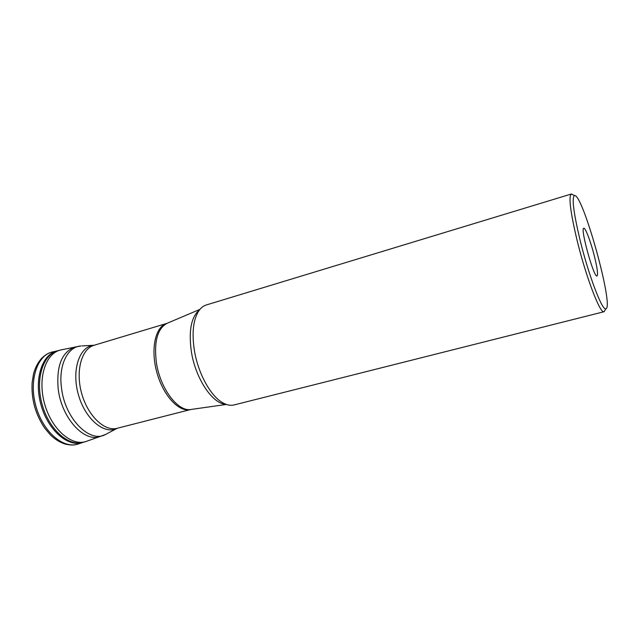 <?xml version="1.0" encoding="UTF-8"?>
<svg xmlns="http://www.w3.org/2000/svg" width="639" height="639" viewBox="0 0 639 639"><rect width="100%" height="100%" fill="white"/><g stroke="black" fill="none" stroke-linecap="round" stroke-linejoin="round"><path stroke-width="0.96" d="M98.893 436.9L85.546 441.653C70.993 446.118 51.44 428.825 44.578 403.736C37.517 378.703 45.353 353.798 60.114 350.124L61.735 349.757M580.388 241.406C589.11 276.767 602.593 311.648 605.916 308.749C614.263 306.976 582.544 192.794 574.477 195.582C571.609 197.723 573.582 213.003 580.388 241.406M594.422 256.263C597.329 268.188 598.2 274.762 597.026 275.992C593.903 278.077 580.004 228.059 583.758 228.235C585.316 227.284 590.883 242.029 594.422 256.263M605.061 310.155L604.007 311.728C600.356 314.228 586.386 278.149 577.408 241.662C570.427 212.475 568.398 196.588 571.306 194.016L573.015 194.823M604.007 311.728L234.082 404.942C230.735 405.773 227.101 405.134 223.195 403.025C210.95 396.707 198.058 373.559 194.368 350.292C191.876 333.822 193.074 321.129 197.97 312.215C200.231 308.389 203.01 305.977 206.309 304.963L571.306 194.016M84.036 442.012L83.246 442.316C68.637 446.829 48.995 429.544 42.126 404.415C35.049 379.35 42.957 354.405 57.806 350.739L60.114 350.124M78.581 443.881L82.83 442.452C68.133 447.643 47.949 430.311 40.96 404.743C33.755 379.231 42.11 353.974 57.382 350.843L57.726 350.763M44.794 428.234C35.457 414.455 31.239 399.255 32.126 382.641L32.126 382.641C31.215 399.263 35.441 414.463 44.794 428.234L50.281 434.752C54.635 439.105 59.587 442.212 65.138 444.065C69.771 445.143 73.501 445.295 76.305 444.52L78.238 443.993C63.357 449.265 42.933 431.876 35.896 406.148C28.651 380.477 37.182 355.044 52.654 351.881L53.005 351.809M117.304 428.25L105.571 434.448L99.364 436.78C83.541 441.876 61.648 417.674 58.245 389.383C56.208 366.474 61.616 352.401 74.467 347.169L80.985 345.971C67.502 346.626 58.181 365.644 61.576 388.528C65.194 418.992 89.971 443.562 105.571 434.448L106.505 433.953M199.951 309.364L167.29 323.214C157.482 328.35 153.839 341.45 156.371 362.521C160.157 388.824 178.321 412.427 191.245 409.431L190.694 409.527C179.303 412.762 163.288 395.892 156.882 372.537C150.325 349.221 155.349 326.513 166.771 323.414L94.085 345.276C81.552 348.726 75.346 371.003 81.672 393.432C87.823 415.909 104.628 431.788 117.145 428.29L117.065 428.362C104.309 435.095 85.035 419.008 78.309 394.367C71.36 369.789 79.571 346.066 93.981 345.244L94.237 345.228M82.04 345.907L94.085 345.276M225.799 404.239C212.643 404.048 195.518 378.679 191.365 351.642C188.489 330.659 191.229 316.728 199.568 309.835M61.264 349.845L74.012 347.312M83.246 442.316L85.546 441.653M32.126 382.641L33.468 374.222C34.945 368.248 37.589 363.032 41.391 358.583C44.81 355.268 47.917 353.215 50.721 352.424L57.806 350.739M190.694 409.527L117.145 428.29M191.245 409.431L226.366 404.447M574.477 195.582L571.426 193.984M605.916 308.749L604.119 311.696"/></g></svg>
